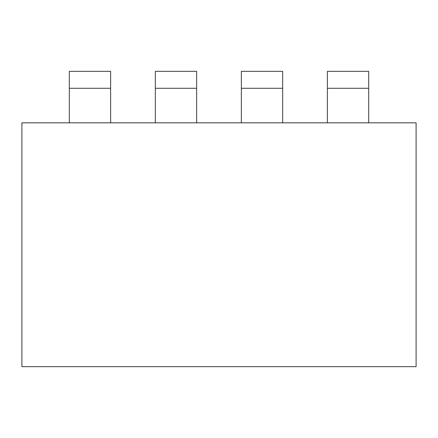 <?xml version="1.0" encoding="UTF-8"?>
<svg xmlns="http://www.w3.org/2000/svg" width="438" height="438" viewBox="0 0 438 438"><rect width="100%" height="100%" fill="white"/><g stroke="black" fill="none" stroke-linecap="round" stroke-linejoin="round"><path stroke-width="0.66" d="M21.9 122.821L416.1 122.821L416.1 366.655L21.9 366.655L21.9 122.821M327.372 122.821L327.372 88.279L368.686 88.279L368.686 71.345L327.372 71.345L327.372 88.279M368.686 122.821L368.686 88.279M241.349 122.821L241.349 88.279L282.669 88.279L282.669 122.821M282.669 88.279L282.669 71.345L241.349 71.345L241.349 88.279M155.331 122.821L155.331 88.279L196.651 88.279L196.651 122.821M196.651 88.279L196.651 71.345L155.331 71.345L155.331 88.279M69.313 122.821L69.313 88.279L110.628 88.279L110.628 122.821M110.628 88.279L110.628 71.345L69.313 71.345L69.313 88.279"/></g></svg>

